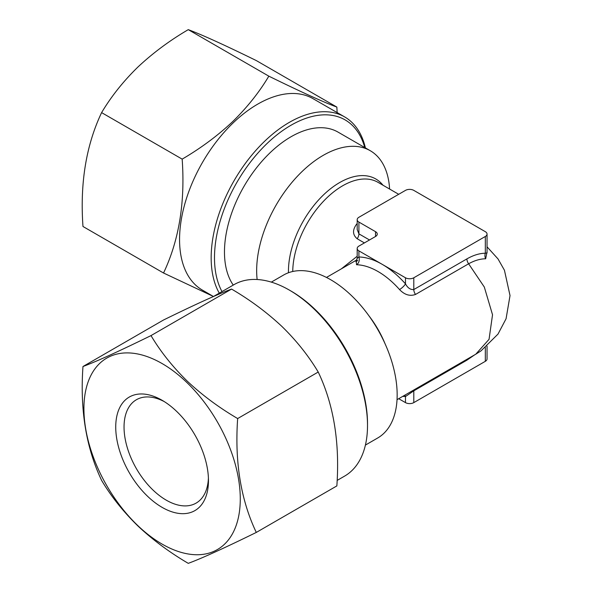 <?xml version="1.0" encoding="UTF-8"?>
<svg xmlns="http://www.w3.org/2000/svg" width="593" height="593" viewBox="0 0 593 593"><rect width="100%" height="100%" fill="white"/><g stroke="black" fill="none" stroke-linecap="round" stroke-linejoin="round"><path stroke-width="0.89" d="M382.974 185.216A72.39 41.792 120 0 0 339.633 182.57A72.39 41.792 120 0 0 288.465 272.75M257.14 279.511A94.094 54.326 -60 0 1 323.2 155.366A94.094 54.326 -60 0 1 370.24 150.704A94.094 54.326 -60 0 1 389.594 188.937L389.601 189.041M397.036 399.667L475.756 354.221L489.047 339.329L492.531 314.772L484.318 287.049L468.626 263.789L415.523 294.447C409.889 296.463 404.559 294.832 399.534 289.562A5.878 1.601 138.5 0 0 405.479 283.862C407.658 287.916 410.43 289.814 413.795 289.554L466.899 258.896C473.399 255.183 479.544 253.3 485.319 253.241L487.038 252.959M370.24 150.704L338.047 132.113A94.094 54.326 120 0 0 291 136.775A94.094 54.326 120 0 0 233.249 285.085M271.32 282.12L283.587 275.033A94.094 54.326 60 0 1 330.635 279.696A94.094 54.326 60 0 1 392.099 362.605A94.094 54.326 60 0 1 377.682 438.005L365.407 445.091M341.39 268.822L357.186 256.25M364.399 242.915L357.179 238.749C352.561 234.843 352.353 230.017 356.541 224.258A70.567 40.739 -60 0 1 357.186 223.539M176.588 411.334A65.571 37.856 60 0 1 208.462 480.589A65.571 37.856 60 0 1 147.605 496.311A65.571 37.856 60 0 1 116.317 418.917A65.571 37.856 60 0 1 162.097 400.282A65.571 37.856 60 0 1 176.588 411.334M208.41 478.106A59.685 34.461 60 0 1 196.098 503.116A59.685 34.461 60 0 1 153.061 490.1A59.685 34.461 60 0 1 136.412 399.726A59.685 34.461 60 0 1 164.224 401.572M186.536 382.188A110.557 63.829 -120 0 0 87.838 382.73A110.557 63.829 -120 0 0 137.658 525.457A110.557 63.829 -120 0 0 236.355 524.916A110.557 63.829 -120 0 0 186.536 382.188M256.287 532.432C240.825 499.921 234.613 461.962 237.66 418.554C218.921 407.569 202.131 395.094 187.277 381.151C172.622 366.8 160.533 351.612 151.007 335.594C119.111 351.226 96.437 361.53 82.976 366.511C79.899 409.726 86.111 447.685 101.603 480.389C111.128 496.408 123.218 511.596 137.88 525.939C152.727 539.889 169.524 552.357 188.263 563.35C201.613 558.421 224.287 548.117 256.287 532.432L336.854 485.919C339.9 442.511 333.689 404.552 318.226 372.041C308.545 355.822 296.456 340.641 281.957 326.484C266.887 312.378 250.09 299.902 231.574 289.08C218.105 294.054 195.431 304.365 163.542 319.99L82.976 366.511M337.15 480.419L344.615 476.105A110.557 63.829 -120 0 0 367.512 425.492L367.512 423.572A108.208 62.473 -120 0 0 314.92 309.287A108.208 62.473 -120 0 0 291.007 291.052L289.34 290.088A110.557 63.829 -120 0 0 234.065 284.618L213.436 296.522M367.512 425.492A110.557 63.829 -120 0 0 313.779 308.723A110.557 63.829 -120 0 0 289.34 290.088M163.542 273.01L82.976 226.489C79.899 183.274 86.111 145.315 101.603 112.611C111.284 96.392 123.381 81.211 137.88 67.061C152.95 52.947 169.746 40.48 188.263 29.65C201.613 34.579 224.287 44.883 256.287 60.568L336.854 107.081C323.504 102.152 300.829 91.848 268.829 76.163C259.304 92.189 247.214 107.37 232.56 121.721C217.705 135.671 200.908 148.139 182.17 159.132C185.246 202.346 179.042 240.306 163.542 273.01L213.436 296.478M221.99 291.586A108.208 62.473 -60 0 1 267.08 143.491A108.208 62.473 -60 0 1 364.762 147.538M219.284 293.15A110.557 63.829 -60 0 1 264.901 141.008A110.557 63.829 -60 0 1 344.615 116.895A110.557 63.829 -60 0 1 365.407 147.909M213.473 296.5L202.458 290.14A110.557 63.829 -60 0 1 233.294 122.758A110.557 63.829 -60 0 1 313.015 98.653L344.615 116.895M337.195 113.634L336.854 107.081M101.603 112.611L182.17 159.132M188.263 29.65L268.829 76.163M237.66 418.554L318.226 372.041M151.007 335.594L231.574 289.08M398.704 398.704L405.479 402.617A5.878 3.395 0 0 0 413.795 402.617L485.319 361.322A5.878 3.395 0 0 0 487.046 358.921L487.046 346.179M405.479 190.383L358.913 217.275A5.878 3.395 0 0 0 357.186 219.677A5.878 3.395 0 0 0 358.913 222.079L375.539 231.678A5.878 3.395 180 0 1 377.267 234.079A5.878 3.395 180 0 1 375.539 236.481L358.913 246.08A5.878 3.395 0 0 0 357.186 248.482A5.878 3.395 0 0 0 358.913 250.883L405.479 277.776A5.878 3.395 0 0 0 413.795 277.776L485.319 236.481A5.878 3.395 0 0 0 487.046 234.079A5.878 3.395 0 0 0 485.319 231.678L413.795 190.383A5.878 3.395 0 0 0 405.479 190.383M487.046 251.825L485.66 258.8C480.323 258.793 474.645 260.46 468.626 263.789A5.878 3.395 60 0 1 466.899 258.896M399.534 289.562A70.567 40.739 -120 0 0 378.037 271.535A70.567 40.739 -120 0 0 356.541 264.745L356.252 261.313M474.637 354.866L466.899 360.181A5.878 3.395 60 0 1 466.98 359.284M466.899 360.181L413.795 390.839L405.479 396.524A5.878 4.529 91.5 0 0 404.841 395.16M357.186 248.482L357.186 258.348L358.913 256.977A76.445 44.141 60 0 1 382.196 264.33A76.445 44.141 60 0 1 405.479 283.862L405.479 277.776M357.186 219.677L357.186 229.543L358.913 233.857L369.498 239.972M485.66 258.8A5.878 4.544 89.4 0 1 485.319 253.241L485.319 236.481M357.186 224.606A5.878 1.601 41.5 0 1 356.541 224.258M356.541 264.745A5.878 4.529 91.5 0 0 358.913 256.977L358.913 250.883M398.704 194.296L377.919 182.296A70.567 40.739 120 0 0 342.635 185.794A70.567 40.739 120 0 0 292.742 271.49M368.824 315.661A70.567 40.739 60 0 1 385.109 343.873M402.78 396.354A76.445 44.141 60 0 0 405.479 396.524L405.479 402.617M413.877 389.942A5.878 3.395 60 0 0 413.795 390.839L413.795 402.617M485.319 347.631L485.319 361.322M413.795 277.776L413.795 289.554A5.878 3.395 60 0 0 415.523 294.447M358.913 222.079L358.913 233.857A5.878 3.395 -60 0 1 357.179 238.749M375.539 231.678L375.539 236.481M475.756 354.221L481.034 350.863L498.009 334.081L506.066 318.76L510.024 295.596L504.443 270.245L498.024 258.941L487.046 246.821M356.979 259.823L326.469 277.442M487.046 234.079L487.046 252.818M357.69 260.557L355.911 261.706L357.186 258.348"/></g></svg>
